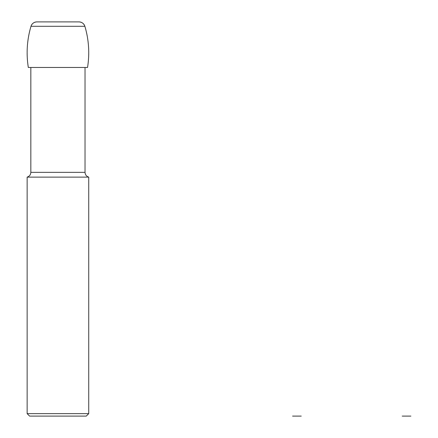 <?xml version="1.0" encoding="UTF-8"?>
<svg xmlns="http://www.w3.org/2000/svg" width="438" height="438" viewBox="0 0 438 438"><rect width="100%" height="100%" fill="white"/><g stroke="black" fill="none" stroke-linecap="round" stroke-linejoin="round"><path stroke-width="0.66" d="M28.328 67.479C26.11 53.551 26.997 39.825 30.988 26.302A92.391 92.391 0 0 0 28.328 67.479L87.54 67.479C89.757 53.551 88.87 39.825 84.879 26.302A92.391 92.391 0 0 1 87.54 67.479M84.879 26.302L30.988 26.302A6.159 6.159 0 0 1 36.891 21.9L78.977 21.9A6.159 6.159 0 0 1 84.879 26.302C83.877 23.537 81.911 22.07 78.977 21.9M85.032 172.348L30.83 172.348C30.682 174.773 29.45 176.366 27.134 177.116L88.728 177.116C86.417 176.366 85.186 174.773 85.032 172.348L85.032 67.479M88.728 413.636L86.264 416.1L29.598 416.1L27.134 413.636L88.728 413.636L88.728 177.116M292.606 416.1L296.915 416.1L292.606 416.1M301.229 416.1L296.915 416.1L301.229 416.1M402.243 416.1L406.552 416.1L402.243 416.1M410.866 416.1L406.552 416.1L410.866 416.1M30.988 26.302C31.985 23.537 33.956 22.07 36.891 21.9M30.83 172.348L30.83 67.479M27.134 413.636L27.134 177.116"/></g></svg>

